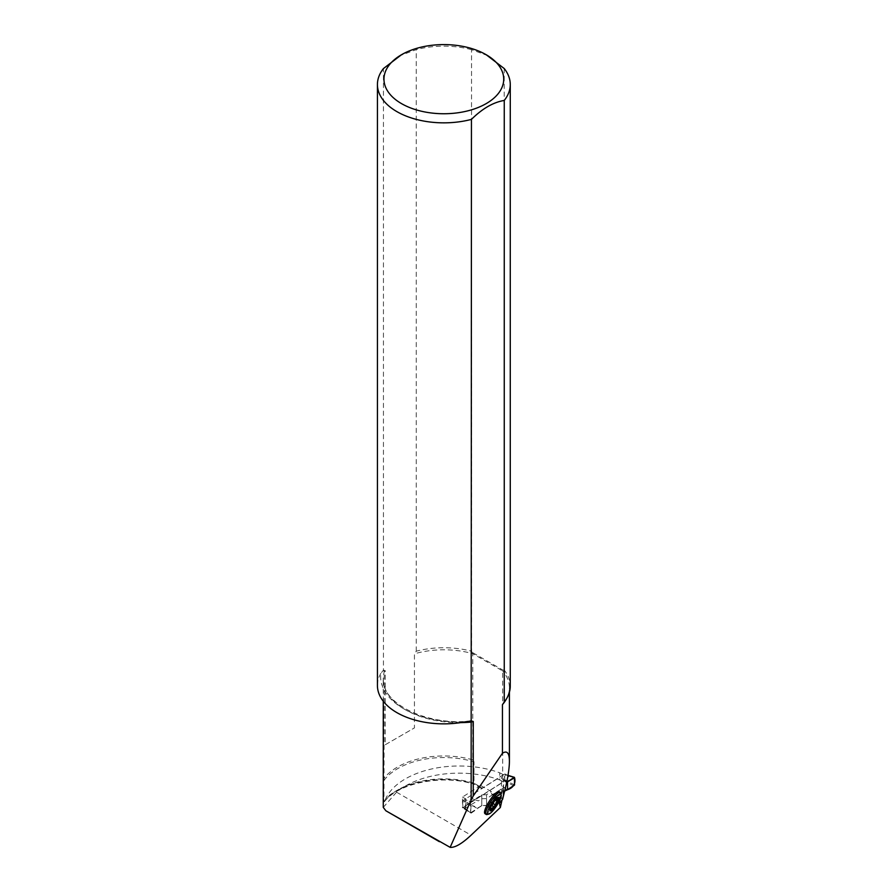<?xml version="1.0" encoding="UTF-8"?>
<svg xmlns="http://www.w3.org/2000/svg" width="892" height="892" viewBox="0 0 892 892"><rect width="100%" height="100%" fill="white"/><g stroke="black" fill="none" stroke-linecap="round" stroke-linejoin="round"><path stroke-width="0.67" stroke-dasharray="4.46 3.34" d="M484.98 813.649A13.079 3.111 122.8 0 0 489.295 811.241A13.079 3.111 122.8 0 0 497.357 799.711A13.079 3.111 122.8 0 0 499.163 791.672M383.27 807.383L396.55 792.185A75.831 43.775 0 0 1 499.71 779.954L499.71 772.807A75.831 43.775 0 0 0 385.835 798.474L384.129 802.12C397.498 783.12 442.677 773.866 474.644 784.391M464.955 721.873A78.44 45.291 180 0 1 380.873 673.326L383.415 670.171L384.229 671.888L383.95 801.808A65.049 37.553 0 0 1 473.987 783.165L473.987 761.824L472.793 759.85L472.793 653.691L502.675 670.94L502.675 777.099L501.482 777.69L501.482 798.262L500.624 798.541L499.509 803.045M491.403 793.222L491.916 794.404L493.165 794.237L503.099 787.937L500.434 799.321L500.624 798.541L491.403 793.222L491.403 791.672L480.677 785.484L480.677 787.034L473.987 783.165L474.455 784.324L475.559 784.079L482.438 788.049L481.201 788.216L480.677 787.034M502.62 799.288A65.049 37.553 0 0 0 502.53 799.176L501.482 798.262M499.71 779.954L503.411 781.894L462.491 807.862L470.575 812.813L481.78 805.71L486.575 805.576L503.099 795.084L502.04 799.845M503.099 795.084L503.099 787.937M486.575 805.576L486.575 794.739L491.403 791.672M499.71 772.807L503.411 774.747L503.411 781.894M503.411 774.747L482.438 788.049M480.677 785.484L462.491 797.024L462.491 807.862M506.634 782.897A65.562 37.854 0 0 0 502.675 777.099M472.793 759.85A65.562 37.854 0 0 0 384.229 778.058M385.244 744.753L414.434 727.905L385.244 744.753L385.244 670.673L383.437 670.137L383.437 68.573M487.879 55.705L471.533 49.651L471.533 651.216A66.421 38.345 180 0 0 416.252 651.193L414.434 653.814L414.434 727.905M462.491 797.024L470.575 801.986L481.78 794.872L486.575 794.739M465.49 809.434L465.49 798.596M470.575 801.986L470.575 812.813M481.78 794.872L481.78 805.71M380.873 673.326A66.421 38.345 0 0 0 377.428 685.513M471.533 49.651A66.421 38.345 0 0 0 416.252 49.629L399.839 55.683M416.252 651.193L416.252 49.629M504.214 68.528L504.214 670.093A66.421 38.345 180 0 1 510.269 686.082M471.533 651.216L472.793 653.691A65.562 37.854 180 0 0 414.434 653.814M504.214 670.093L502.843 670.059L502.675 670.94A65.562 37.854 180 0 1 509.41 687.654A65.562 37.854 180 0 1 506.545 698.726M472.916 652.788L502.843 670.059M498.517 797.415A7.928 1.884 122.8 0 0 498.394 797.303A7.928 1.884 122.8 0 0 495.785 798.764A7.928 1.884 122.8 0 0 490.89 805.755A7.928 1.884 122.8 0 0 489.797 810.627A7.928 1.884 122.8 0 0 489.942 810.694M490.254 807.996L488.147 807.004L490.165 808.308L490.7 806.914M492.852 802.99L490.834 801.685L492.217 799.767L494.235 801.072L492.852 802.99A2.977 0.702 -57.2 0 1 492.852 803.012M500.802 793.189A13.079 3.111 -57.2 0 1 490.5 812.021A13.079 3.111 -57.2 0 1 487.043 814.519M493.889 806.847L491.849 805.532M491.091 808.531L489.741 807.661A2.977 0.702 -57.2 0 1 491.704 805.554M490.834 809.323L488.805 808.018L488.649 808.788L489.741 807.661M488.482 806.847A2.977 0.702 -57.2 0 1 488.983 806.714A2.977 0.702 -57.2 0 1 488.805 808.018M491.057 806.457L489.028 805.153L488.147 807.004M490.834 801.685A2.977 0.702 -57.2 0 1 489.028 805.153M496.61 798.686L494.581 797.381A2.977 0.702 -57.2 0 1 492.217 799.767M497.078 798.095L495.495 796.534L494.581 797.381M497.691 799.778L495.673 798.474A2.977 0.702 -57.2 0 1 495.172 798.608A2.977 0.702 -57.2 0 1 495.45 797.035M495.584 800.113L495.673 798.474M494.469 801.072A2.977 0.702 -57.2 0 1 495.316 799.934M462.491 801.507L463.026 807.36L504.727 780.901L504.727 774.066L463.026 800.537L462.491 801.507L465.68 803.179L464.375 800.949L472.637 798.886L478.346 800.893L472.637 798.886M504.582 791.081L503.356 791.851L503.59 794.616L486.575 805.409L481.78 805.543L481.78 798.708L478.346 800.893M481.78 798.708L486.575 798.585L503.59 787.781L503.356 785.027L506.578 782.975M506.667 782.73L502.798 779.753L505.574 774.802L508.161 775.728L505.095 774.011M505.262 774.379L508.44 776.051L508.44 781.593L505.574 781.637L502.798 786.588L507.526 789.721M506.801 789.665L502.798 786.588M481.78 805.543L478.346 807.728L472.637 805.721L464.375 807.773L465.457 808.788L464.498 808.141L465.68 808.732L465.68 803.179M508.005 775.36L504.727 774.066M508.44 776.051L514.572 777.701M507.983 775.549L505.574 774.802M502.798 779.753L506.89 781.582M465.457 808.788L470.575 812.868L471.121 804.617L464.375 800.949M470.575 805.61L465.457 802.822M471.121 804.617L477.61 800.849M514.572 784.96L508.161 781.693M514.015 785.941L505.574 781.637M470.575 812.868L464.375 807.773M472.637 805.721L477.61 808.698L478.346 807.728M471.121 813.158L477.61 808.698M503.59 794.616L503.59 787.781M503.356 791.851L503.356 785.027M486.575 798.585L486.575 805.409M460.64 722.62A75.831 43.775 180 0 1 383.27 678.845A75.831 43.775 180 0 1 384.229 671.888A65.562 37.854 180 0 1 385.244 670.673M396.55 792.185L471.054 835.202M493.165 794.237L500.724 798.608M475.559 784.079A67.658 39.058 0 0 0 385.835 798.474M501.482 777.69A65.049 37.553 180 0 1 506.076 784.168M383.95 780.467A65.049 37.553 180 0 1 473.987 761.824M463.026 800.537L464.498 801.306M463.026 807.36L464.498 808.141M504.727 780.901L506.21 781.671M505.262 779.92L508.44 781.593M462.491 807.059L465.68 808.732M383.27 701.235L383.27 678.845C381.375 702.907 425.796 725.82 470.374 721.037M499.397 803.357L500.379 798.942M500.434 799.321L491.893 794.393M503.289 703.03C507.381 698.046 509.421 692.917 509.41 687.654L509.41 692.192M481.178 788.205L474.388 784.291M490.667 810.092L488.649 808.788M490.399 807.628L488.983 806.714M497.524 797.838L495.495 796.534M496.22 799.288L495.172 798.608M498.026 799.622L496.008 798.318M462.658 807.416L465.011 808.654M464.899 808.587L470.697 813.203"/><path stroke-width="1.34" d="M502.62 799.288L499.397 803.357L500.345 807.483L471.054 835.202C461.978 843.698 455.009 847.757 450.148 847.355L471.143 799.957L471.444 119.383C482.36 108.579 493.298 102.268 504.259 100.439L504.259 702.015L502.452 704.635L502.452 753.238C507.046 750.284 509.377 752.948 509.41 761.233C509.41 766.473 508.473 773.698 506.634 782.897L502.62 799.288M473.708 795.307L502.452 753.238M473.474 795.575L471.143 799.957M500.379 792.453L499.163 791.672A13.079 3.111 122.8 0 0 489.463 800.971A13.079 3.111 122.8 0 0 484.98 813.649L486.185 814.441A13.079 3.111 -57.2 0 1 490.667 801.752A13.079 3.111 -57.2 0 1 500.379 792.453A13.079 3.111 -57.2 0 1 500.802 793.189L501.126 794.939A11.752 2.788 122.8 0 0 496.866 796.433A11.752 2.788 122.8 0 0 489.061 807.962A11.752 2.788 122.8 0 0 488.76 814.084A11.752 2.788 122.8 0 0 491.871 811.854A11.752 2.788 122.8 0 0 501.126 794.939M383.27 701.235L383.27 807.383L385.868 810.772L450.148 847.355M502.04 799.845L500.345 807.483M401.5 54.724A59.876 34.576 0 0 0 401.5 103.617A59.876 34.576 0 0 0 478.034 107.553A59.876 34.576 0 0 0 498.271 64.759A59.876 34.576 0 0 0 486.185 54.724A59.876 34.576 0 0 0 401.5 54.724L383.437 68.573A66.421 38.345 0 0 0 377.428 84.506L377.428 685.513A66.421 38.345 0 0 0 464.955 721.873L471.4 720.97L473.262 721.483L473.262 795.575M469.995 721.071L471.4 720.97A66.421 38.345 180 0 1 471.4 720.97M377.428 84.506A66.421 38.345 0 0 0 471.444 119.383M504.259 100.439A66.421 38.345 0 0 0 510.269 84.506L510.269 686.082A66.421 38.345 180 0 1 504.259 702.015M510.269 84.506A66.421 38.345 0 0 0 504.214 68.528L486.185 54.724M489.942 810.694A7.928 1.884 122.8 0 0 495.673 804.985A7.928 1.884 122.8 0 0 498.517 797.415M490.165 808.308L490.5 808.163A2.977 0.702 -57.2 0 1 491.001 808.018A2.977 0.702 -57.2 0 1 490.834 809.323L490.667 810.092L491.76 808.966A2.977 0.702 -57.2 0 1 493.878 806.836L495.339 804.941A2.977 0.702 -57.2 0 1 497.335 801.239L495.584 800.113M490.7 806.914L491.057 806.457A2.977 0.702 -57.2 0 0 492.852 803.012M494.224 801.072L494.235 801.072A2.977 0.702 -57.2 0 0 496.61 798.686L497.078 798.095M497.335 801.239L497.691 799.778A2.977 0.702 -57.2 0 1 497.19 799.912A2.977 0.702 -57.2 0 1 497.48 798.34M496.052 798.942A7.928 1.884 -57.2 0 1 498.673 797.481A7.928 1.884 -57.2 0 1 495.952 805.164A7.928 1.884 -57.2 0 1 490.065 810.806A7.928 1.884 -57.2 0 1 491.169 805.933A7.928 1.884 -57.2 0 1 496.052 798.942M488.76 814.084L487.043 814.519A13.079 3.111 -57.2 0 1 486.185 814.441M493.878 806.836L491.849 805.532A2.977 0.702 -57.2 0 0 491.704 805.554M495.339 804.941L493.309 803.636L491.882 805.554M491.76 808.966L491.091 808.531M493.309 803.636A2.977 0.702 -57.2 0 1 494.469 801.072M504.582 791.081L507.526 789.721L507.526 781.871L506.801 782.841M507.526 789.721C512.945 787.971 516.055 783.834 514.572 777.701L507.526 781.871L507.526 789.721L514.572 784.96L514.361 777.322L507.983 775.549M506.89 781.582L507.526 781.871L514.015 777.411M473.262 721.483A65.562 37.854 180 0 1 471.143 722.074A75.831 43.775 180 0 1 460.64 722.62M506.545 698.726A65.562 37.854 180 0 1 502.452 704.635M509.41 692.192L509.41 761.233M385.868 810.772L439.433 841.702M491.001 808.018L490.399 807.628M497.19 799.912L496.22 799.288M508.005 775.36L514.361 777.322"/></g></svg>
